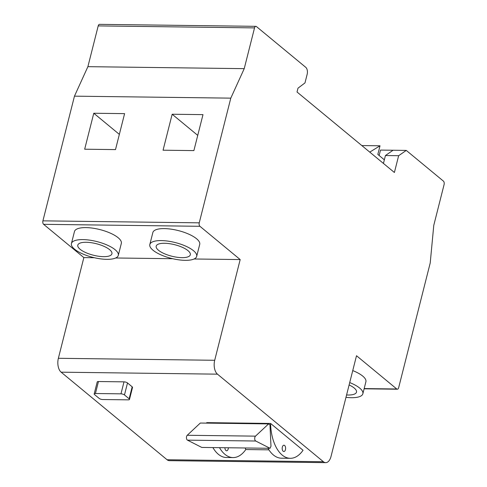 <?xml version="1.0" encoding="UTF-8"?>
<svg xmlns="http://www.w3.org/2000/svg" width="487" height="487" viewBox="0 0 487 487"><rect width="100%" height="100%" fill="white"/><g stroke="black" fill="none" stroke-linecap="round" stroke-linejoin="round"><path stroke-width="0.73" d="M369.596 151.987L370.035 152.352M361.829 145.564L380.018 145.796L369.974 151.993M384.353 159.821L377.833 154.428L380.018 145.796M228.366 447.766A3.153 1.717 -89.3 0 1 226.607 450.792A3.153 1.717 -89.3 0 1 225.919 450.518A3.153 1.717 -89.3 0 1 224.927 447.723M284.627 445.489A3.153 1.717 -89.3 0 1 285.571 449.038A3.153 1.717 -89.3 0 1 283.86 451.522A3.153 1.717 -89.3 0 1 283.172 451.248A3.153 1.717 -89.3 0 1 282.223 447.699A3.153 1.717 -89.3 0 1 283.939 445.215A3.153 1.717 -89.3 0 1 284.627 445.489M80.111 249.277A17.605 5.935 -165.8 0 0 98.666 256.259A17.605 5.935 -165.8 0 0 111.925 253.782A17.605 5.935 -165.8 0 0 109.618 249.654A17.605 5.935 -165.8 0 0 91.063 242.672A17.605 5.935 -165.8 0 0 77.798 245.144A17.605 5.935 -165.8 0 0 80.111 249.277M115.121 249.721A24.167 8.145 -165.8 0 0 89.645 240.14A24.167 8.145 -165.8 0 0 71.431 243.537A24.167 8.145 -165.8 0 0 74.602 249.21A24.167 8.145 -165.8 0 0 100.085 258.792A24.167 8.145 -165.8 0 0 118.292 255.395A24.167 8.145 -165.8 0 0 115.121 249.721M118.292 255.395L121.33 243.403A24.167 8.145 -165.8 0 0 118.152 237.735A24.167 8.145 -165.8 0 0 92.676 228.147A24.167 8.145 -165.8 0 0 74.462 231.544L71.431 243.537M158.494 250.275A17.605 5.935 -165.8 0 0 177.049 257.252A17.605 5.935 -165.8 0 0 190.314 254.78A17.605 5.935 -165.8 0 0 188 250.647A17.605 5.935 -165.8 0 0 169.446 243.67A17.605 5.935 -165.8 0 0 156.187 246.142A17.605 5.935 -165.8 0 0 158.494 250.275M193.509 250.72A24.167 8.145 -165.8 0 0 168.027 241.132A24.167 8.145 -165.8 0 0 149.819 244.529A24.167 8.145 -165.8 0 0 152.991 250.202A24.167 8.145 -165.8 0 0 178.467 259.79A24.167 8.145 -165.8 0 0 196.681 256.387A24.167 8.145 -165.8 0 0 193.509 250.72M196.681 256.387L199.713 244.401A24.167 8.145 -165.8 0 0 196.541 238.727A24.167 8.145 -165.8 0 0 171.065 229.146A24.167 8.145 -165.8 0 0 152.851 232.543L149.819 244.529M346.586 394.957A17.605 5.935 -165.8 0 0 356.496 392.145A17.605 5.935 -165.8 0 0 354.183 388.011A17.605 5.935 -165.8 0 0 349.118 384.949M345.983 397.325A24.167 8.145 -165.8 0 0 362.864 393.752A24.167 8.145 -165.8 0 0 359.686 388.084A24.167 8.145 -165.8 0 0 349.715 382.581M362.864 393.752L365.895 381.765A24.167 8.145 -165.8 0 0 362.724 376.092A24.167 8.145 -165.8 0 0 352.746 370.595M230.795 98.143L74.462 96.158L42.911 220.848L199.244 222.833L230.795 98.143L244.224 68.655L254.537 27.893A2.63 1.431 90.7 0 1 255.87 26.335A2.63 1.431 90.7 0 1 256.442 26.566L305.781 67.346A5.254 2.867 90.7 0 1 307.163 74.286L304.978 82.918L297.995 88.165L297.027 92.006L394.397 172.489L398.646 155.706L385.436 155.536L393.058 150.24L406.268 150.41L398.646 155.706M383.439 163.431L385.436 155.536M199.244 222.833A2.63 1.431 90.7 0 0 199.938 226.303L240.182 259.571L214.7 360.283A10.507 5.728 90.7 0 0 217.47 374.162L323.405 461.731A10.507 5.728 90.7 0 0 325.7 462.65A10.507 5.728 90.7 0 0 331.026 456.435L356.508 355.723L396.759 388.991A2.63 1.431 90.7 0 0 397.331 389.223A2.63 1.431 90.7 0 0 398.664 387.67L430.216 262.98L433.777 225.335L444.089 184.573A2.63 1.431 90.7 0 0 443.395 181.097L406.268 150.41M379.13 155.505L380.505 150.081L393.058 150.24M219.497 447.656A36.988 20.174 90.7 0 0 233.023 457.579A36.988 20.174 90.7 0 0 245.789 449.544L245.186 447.979M267.941 448.271A36.988 20.174 90.7 0 0 281.468 458.2L290.27 458.31A36.988 20.174 90.7 0 0 303.042 450.274L270.583 423.447A36.988 20.174 90.7 0 0 290.27 458.31M206.738 423.124A36.988 20.174 90.7 0 1 206.725 422.637L270.583 423.447M259.352 423.787L261.775 423.331A36.988 20.174 90.7 0 0 261.787 423.824M245.789 449.544L268.909 449.842M217.47 374.162L61.131 372.178L167.071 459.746L323.405 461.731M94.18 393.946L97.211 381.954A2.63 0.883 14.2 0 1 98.459 381.528L95.428 393.514A2.63 0.883 -165.8 0 0 94.18 393.946A2.63 0.883 -165.8 0 0 94.521 394.561L99.196 398.427A2.63 0.883 -165.8 0 0 102.696 399.529L128.239 399.851A2.63 0.883 -165.8 0 0 129.487 399.425A2.63 0.883 -165.8 0 0 129.14 398.804L124.471 394.945A2.63 0.883 -165.8 0 0 120.971 393.843L95.428 393.514M120.971 393.843L124.002 381.851L98.459 381.528M124.002 381.851A2.63 0.883 14.2 0 1 127.503 382.952L124.471 394.945M129.14 398.804L132.178 386.818L127.503 382.952M132.178 386.818A2.63 0.883 14.2 0 1 132.519 387.433L129.487 399.425M193.887 150.599L163.06 150.209L172.161 114.238L202.988 114.634L193.887 150.599M84.671 149.211L93.772 113.246L124.599 113.635L115.498 149.6L84.671 149.211M199.938 226.303L43.605 224.318L83.849 257.586L58.367 358.292L214.7 360.283M240.182 259.571L194.082 258.987M172.715 258.713L115.693 257.988M94.332 257.72L83.849 257.586M244.224 68.655L87.891 66.664L74.462 96.158M254.537 27.893L98.204 25.902L87.891 66.664M325.7 462.65L169.366 460.665A10.507 5.728 -89.3 0 1 167.071 459.746M61.131 372.178A10.507 5.728 -89.3 0 1 58.367 358.292M43.605 224.318A2.63 1.431 -89.3 0 1 42.911 220.848M98.204 25.902A2.63 1.431 -89.3 0 1 99.537 24.35L255.87 26.335M197.74 135.38L172.161 114.238M119.352 134.382L93.772 113.246M212.892 447.571A36.988 20.174 90.7 0 0 226.418 457.5L233.023 457.579M210.914 423.173L213.33 422.716M270.979 446.226L269.962 424.725L268.58 423.909L255.498 436.145A2.63 1.431 90.7 0 0 254.707 438.75A2.63 1.431 90.7 0 0 255.73 441.015L270.042 448.296L270.979 446.226M268.58 423.909L200.321 423.039L187.239 435.275L255.498 436.145M255.73 441.015L187.471 440.145L201.782 447.431L270.042 448.296M187.471 440.145A2.63 1.431 -89.3 0 1 186.448 437.886A2.63 1.431 -89.3 0 1 187.239 435.275M364.173 388.577L396.759 388.991M397.331 389.223L364.118 388.803"/></g></svg>
